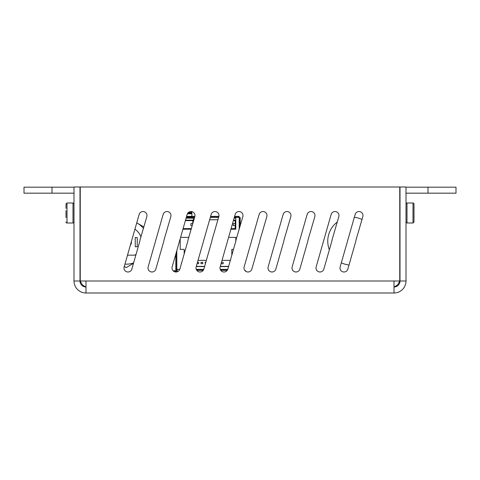 <?xml version="1.0" encoding="UTF-8"?>
<svg xmlns="http://www.w3.org/2000/svg" width="480" height="480" viewBox="0 0 480 480"><rect width="100%" height="100%" fill="white"/><g stroke="black" fill="none" stroke-linecap="round" stroke-linejoin="round"><path stroke-width="0.72" d="M427.998 193.17L456 193.17L456 187.17L427.998 187.17L427.998 193.17L406.002 193.17M427.998 187.17L406.002 187.17M73.998 193.17L52.002 193.17L52.002 187.17L24 187.17L24 193.17L52.002 193.17M79.998 199.17A12 12 0 0 1 80.244 196.77M399.756 196.77A12 12 0 0 1 400.002 199.17M52.002 187.17L73.998 187.17M329.364 249.798A24 24 0 0 1 337.302 222.012M354.324 217.308A24 24 0 0 1 362.022 219.474M349.014 265.008A24 24 0 0 1 341.328 262.782M85.998 286.848A7.998 7.998 0 0 1 80.454 280.998M399.546 280.998A7.998 7.998 0 0 1 394.002 286.848M131.406 241.53A5.202 5.202 0 0 1 130.284 245.436M133.62 262.896A22.002 22.002 0 0 1 124.944 264.132M133.476 263.394L126.24 267.57L124.284 266.442M143.454 228.468A22.002 22.002 0 0 0 136.746 222.834L143.886 226.95M135.24 237.57L135.24 246.768L137.244 246.768L137.244 237.57L135.24 237.57L137.244 237.57M134.922 229.206A15.6 15.6 0 0 1 140.994 237.09M136.08 254.274A15.6 15.6 0 0 1 134.868 255.168L127.506 255.168M307.998 240A4.002 4.002 0 0 1 307.848 241.098L299.844 269.1A4.002 4.002 0 0 1 294.9 271.848A4.002 4.002 0 0 1 292.152 266.904L307.14 214.44A4.002 4.002 0 0 1 312.09 211.692A4.002 4.002 0 0 1 314.832 216.636L307.998 240M196.152 266.904L211.14 214.44A4.002 4.002 0 0 1 216.09 211.692A4.002 4.002 0 0 1 218.832 216.636L211.998 240A4.002 4.002 0 0 1 211.848 241.098L203.844 269.1A4.002 4.002 0 0 1 198.9 271.848A4.002 4.002 0 0 1 196.152 266.904M139.998 240A4.002 4.002 0 0 1 139.848 241.098L131.844 269.1A4.002 4.002 0 0 1 126.9 271.848A4.002 4.002 0 0 1 124.152 266.904L139.14 214.44A4.002 4.002 0 0 1 144.09 211.692A4.002 4.002 0 0 1 146.832 216.636L139.998 240M220.152 266.904L235.14 214.44A4.002 4.002 0 0 1 240.09 211.692A4.002 4.002 0 0 1 242.832 216.636L235.998 240A4.002 4.002 0 0 1 235.848 241.098L227.844 269.1A4.002 4.002 0 0 1 222.9 271.848A4.002 4.002 0 0 1 220.152 266.904M331.14 214.44A4.002 4.002 0 0 1 336.09 211.692A4.002 4.002 0 0 1 338.832 216.636L331.998 240A4.002 4.002 0 0 1 331.848 241.098L323.844 269.1A4.002 4.002 0 0 1 318.9 271.848A4.002 4.002 0 0 1 316.152 266.904L331.14 214.44M268.152 266.904L283.14 214.44A4.002 4.002 0 0 1 288.09 211.692A4.002 4.002 0 0 1 290.832 216.636L283.998 240A4.002 4.002 0 0 1 283.848 241.098L275.844 269.1A4.002 4.002 0 0 1 270.9 271.848A4.002 4.002 0 0 1 268.152 266.904M172.152 266.904L187.14 214.44A4.002 4.002 0 0 1 192.09 211.692A4.002 4.002 0 0 1 194.832 216.636L187.998 240A4.002 4.002 0 0 1 187.848 241.098L179.844 269.1A4.002 4.002 0 0 1 174.9 271.848A4.002 4.002 0 0 1 172.152 266.904M163.998 240A4.002 4.002 0 0 1 163.848 241.098L155.844 269.1A4.002 4.002 0 0 1 150.9 271.848A4.002 4.002 0 0 1 148.152 266.904L163.14 214.44A4.002 4.002 0 0 1 168.09 211.692A4.002 4.002 0 0 1 170.832 216.636L163.998 240M259.998 240A4.002 4.002 0 0 1 259.848 241.098L251.844 269.1A4.002 4.002 0 0 1 246.9 271.848A4.002 4.002 0 0 1 244.152 266.904L259.14 214.44A4.002 4.002 0 0 1 264.09 211.692A4.002 4.002 0 0 1 266.832 216.636L259.998 240M355.998 240A4.002 4.002 0 0 1 355.848 241.098L347.844 269.1A4.002 4.002 0 0 1 342.9 271.848A4.002 4.002 0 0 1 340.152 266.904L355.14 214.44A4.002 4.002 0 0 1 360.09 211.692A4.002 4.002 0 0 1 362.832 216.636L355.998 240M79.998 187.002L73.998 187.002L73.998 280.998L79.998 280.998L79.998 187.002M400.002 187.002L400.002 280.998L406.002 280.998L406.002 187.002L400.002 187.002M85.998 292.998L85.998 280.998L80.244 280.998L80.244 187.002L399.756 187.002L399.756 280.998L394.002 280.998L394.002 292.998L85.998 292.998A12 12 0 0 1 73.998 280.998M85.998 286.998A6 6 0 0 1 79.998 280.998M406.002 280.998A12 12 0 0 1 394.002 292.998M394.002 286.998A6 6 0 0 0 400.002 280.998M239.4 228.66L239.4 217.452L240.198 217.452L240.198 225.858M176.598 251.34L176.598 269.286L175.8 269.286L175.8 254.142M234.594 216.366L239.118 216.366L239.118 217.17L234.366 217.17M218.682 217.17L210.366 217.17M194.682 217.17L191.988 217.17M186.594 216.366L194.904 216.366M210.594 216.366L218.904 216.366M175.8 269.286L175.8 270.366A0.402 0.402 0 0 1 175.398 270.768L173.112 270.768M174.192 271.566L175.398 271.566A1.2 1.2 0 0 0 176.598 270.366L176.598 269.286M227.682 269.568L220.32 269.568M203.682 269.568L196.32 269.568M191.934 216.306L191.844 212.37L191.922 216.366M191.934 216.978L186.366 217.17M227.226 270.366L220.776 270.366M203.226 270.366L196.776 270.366M245.802 271.338L245.802 270.768L245.112 270.768M190.722 211.548A1.998 1.074 -0 0 1 191.616 212.43L191.646 213.168L187.77 213.168L191.844 213.168M191.646 213.168L191.844 212.37M191.646 212.37L191.616 211.872L191.616 212.544L188.334 212.544M191.616 212.43L191.616 211.872M192.27 225.606L190.878 225.606L190.878 223.608L192.846 223.608M183.096 228.606L191.412 228.606M192.798 223.608L192.798 220.608L185.382 220.608M228.57 266.568L220.248 266.568L228.57 266.568M204.57 266.568L196.248 266.568L204.57 266.568M231.822 249.366L231.822 255.192L231.822 249.366L233.484 249.366L231.822 249.366M235.8 237.366L235.8 241.26L235.8 237.366L228.594 237.366L235.8 237.366M209.622 219.768L217.938 219.768L209.622 219.768M180.594 237.366L188.91 237.366L180.594 237.366M180.198 249.366L180.198 238.74L180.198 249.366L184.182 249.366L180.198 249.366M184.182 253.932L184.182 249.366L184.182 253.932M181.398 262.968L181.398 263.658L181.398 262.968M198.018 260.37L206.34 260.37M222.018 260.37L230.34 260.37M228.624 266.37L220.308 266.37M204.624 266.37L196.308 266.37M221.382 262.608L221.382 263.766L223.182 263.766L223.182 262.368L221.448 262.368M197.076 263.676L198.702 263.676L198.702 262.368L197.448 262.368M200.982 262.368L200.982 263.676L202.782 263.676L202.782 262.368L200.982 262.368M205.77 262.368L205.062 262.368L205.368 263.766M233.28 223.608L235.278 223.608L235.278 225.606L233.28 225.606L233.28 223.608M235.2 223.608L235.2 220.608L233.382 220.608M231.096 228.606L235.2 228.606L235.2 225.606M193.398 221.658L193.398 217.368L194.628 217.368M210.306 217.368L218.628 217.368M182.922 229.206L191.244 229.206M179.76 269.37L176.802 269.37L176.802 250.638M227.76 269.37L220.242 269.37M203.76 269.37L196.242 269.37M230.922 229.206L235.8 229.206L235.8 217.368L239.202 217.368L239.202 229.362M185.508 220.17L193.398 220.17M233.508 220.17L235.8 220.17M193.398 217.368L186.306 217.368M235.8 217.368L234.306 217.368M193.398 218.166L186.078 218.166M235.8 218.166L234.078 218.166M414 222L412.998 223.002L406.998 223.002L406.998 202.998A1.002 1.002 0 0 0 406.002 204A1.002 1.002 0 0 1 406.998 202.998L412.998 202.998A1.002 1.002 0 0 1 414 204L414 208.38L414 204A1.002 1.002 0 0 0 412.998 202.998L412.998 223.002L414 222L414 204M414 208.38L414 217.62M66 210.69L66 217.62M73.998 222A1.002 1.002 0 0 1 73.002 223.002L67.002 223.002A1.002 1.002 0 0 1 66 222M66 208.38L66 204L66 208.38M85.998 280.998L394.002 280.998M187.38 213.81L191.868 213.81L191.868 213.138M67.002 223.002L67.002 202.998L66 204M67.002 202.998L73.002 202.998L73.002 223.002M177.198 271.818L177.198 269.37M406.998 223.002L406.002 222M73.002 202.998L73.998 204L73.002 202.998"/></g></svg>
